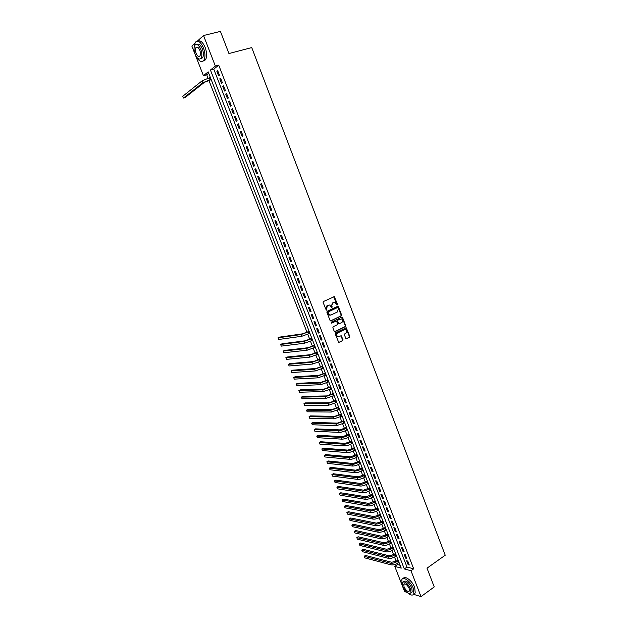<?xml version="1.0" encoding="UTF-8"?>
<svg xmlns="http://www.w3.org/2000/svg" width="628" height="628" viewBox="0 0 628 628"><rect width="100%" height="100%" fill="white"/><g stroke="black" fill="none" stroke-linecap="round" stroke-linejoin="round"><path stroke-width="0.94" d="M337.048 305.161L337.566 304.478L334.324 296.675L323.444 301.511L323.13 302.484L326.277 310.208L327.439 305.459L329.7 305.02L331.686 307.681L331.435 306.111L332.84 302.947L335.069 302.5L337.048 305.161L333.813 296.722M326.277 310.216L326.434 308.568M331.686 307.681L332.204 306.99L331.843 306.04M345.761 338.319L346.601 338.728L349.466 337.299L349.765 336.333L346.271 327.808L335.517 332.864L335.203 333.845L338.728 342.425L342.692 340.674L342.998 339.701L341.271 335.799L337.864 336.694C336.388 335.485 336.318 334.245 337.66 332.966L344.45 329.645L345.636 329.606C347.119 330.807 347.198 332.047 345.863 333.327L344.741 333.876L344.434 334.85L345.761 338.319M197.341 41.134L203.527 35.537L220.42 31.4L228.937 53.545L251.742 47.579L445.228 555.215L427.016 568.175L434.238 586.937L421.011 596.6L413.632 594.363M203.527 35.537L215.357 66.058L210.435 70.03L404.306 568.944L410.979 570.726L421.011 596.6M218.725 65.155L213.771 69.127L406.991 567.068L413.679 568.819L218.725 65.155L215.357 66.058M413.679 568.819L410.979 570.726M341.263 315.9L341.569 314.934L338.445 306.778L337.605 306.362L327.196 311.252L326.882 312.226L330.045 320.445L330.893 320.861L341.263 315.9L340.855 315.97L341.161 315.005L337.534 306.393M342.566 317.525L345.675 325.657L345.369 326.615L335.046 331.655L334.206 331.246L332.856 327.738L333.17 326.764L337.377 324.731L337.691 323.758L336.404 321.01L331.56 323.137L331.192 322.164L341.726 317.109L342.566 317.525L342.158 317.587L345.267 325.712L345.675 325.657M219.439 75.14L217.657 70.54L216.833 71.192L218.607 75.784L219.439 75.14M222.406 82.786L220.624 78.202L219.792 78.838L221.566 83.422L222.406 82.786M225.358 90.424L223.584 85.848L222.752 86.468L224.526 91.036L225.358 90.424M228.309 98.039L226.543 93.47L225.703 94.082L227.469 98.635L228.309 98.039M231.253 105.637L229.495 101.077L228.647 101.673L230.405 106.218L231.253 105.637M234.197 113.221L232.431 108.668L231.583 109.248L233.341 113.786L234.197 113.221M237.125 120.78L235.367 116.243L234.511 116.808L236.269 121.337L237.125 120.78M240.053 128.332L238.295 123.802L237.439 124.352L239.19 128.866L240.053 128.332M242.965 135.86L241.223 131.338L240.351 131.872L242.102 136.378L242.965 135.86M245.878 143.372L244.135 138.867L243.264 139.385L245.006 143.875L245.878 143.372M248.782 150.869L247.04 146.371L246.168 146.874L247.911 151.356L248.782 150.869M251.687 158.342L249.944 153.86L249.065 154.347L250.8 158.821L251.687 158.342M254.576 165.808L252.841 161.333L251.961 161.804L253.688 166.271L254.576 165.808M257.464 173.25L255.729 168.791L254.842 169.246L256.569 173.697L257.464 173.25M260.337 180.683L258.61 176.225L257.723 176.664L259.442 181.115L260.337 180.683M263.211 188.094L261.491 183.651L260.596 184.075L262.316 188.51L263.211 188.094M266.076 195.489L264.357 191.053L263.462 191.462L265.173 195.889L266.076 195.489M268.933 202.868L267.222 198.44L266.319 198.841L268.03 203.252L268.933 202.868M271.791 210.231L270.079 205.811L269.169 206.196L270.88 210.6L271.791 210.231M274.64 217.571L272.929 213.167L272.018 213.536L273.722 217.932L274.64 217.571M277.474 224.903L275.771 220.506L274.852 220.86L276.555 225.248L277.474 224.903L276.555 225.248M280.308 232.211L278.612 227.831L277.686 228.168L279.389 232.548L280.308 232.211M283.142 239.511L281.446 235.139L280.52 235.461L282.208 239.825L283.142 239.511M285.96 246.788L284.264 242.424L283.338 242.738L285.026 247.094L285.96 246.788M288.778 254.057L287.09 249.701L286.148 249.999L287.836 254.34L288.778 254.057M291.58 261.303L289.901 256.954L288.959 257.237L290.638 261.578L291.58 261.303M294.383 268.533L292.703 264.2L291.761 264.466L293.441 268.792L294.383 268.533M297.185 275.747L295.505 271.422L294.556 271.681L296.235 275.998L297.185 275.747M299.972 282.953L298.3 278.636L297.35 278.871L299.014 283.181L299.972 282.953M302.759 290.136L301.087 285.826L300.129 286.054L301.801 290.356L302.759 290.136M305.538 297.303L303.866 293.001L302.908 293.213L304.572 297.507L305.538 297.303M308.309 304.454L306.645 300.168L305.679 300.365L307.335 304.643L308.309 304.454M311.072 311.59L309.416 307.312L308.442 307.5L310.099 311.771L311.072 311.59M313.835 318.71L312.179 314.44L311.205 314.612L312.854 318.875L313.835 318.71M316.583 325.814L314.934 321.552L313.953 321.717L315.609 325.963L316.583 325.814M319.33 332.903L317.682 328.656L316.7 328.797L318.349 333.044L319.33 332.903M322.078 339.976L320.429 335.737L319.448 335.87L321.089 340.101L322.078 339.976M324.809 347.041L323.169 342.802L322.18 342.919L323.82 347.151L324.809 347.041M327.541 354.082L325.901 349.859L324.911 349.961L326.544 354.176L327.541 354.082M330.265 361.108L328.632 356.892L327.628 356.987L329.26 361.194L330.265 361.108M332.981 368.118L331.349 363.918L330.352 363.997L331.976 368.189L332.981 368.118M335.69 375.12L334.065 370.92L333.06 370.983L334.685 375.175L335.69 375.12M338.398 382.099L336.773 377.915L335.768 377.962L337.385 382.146L338.398 382.099M341.098 389.062L339.481 384.886L338.461 384.925L340.078 389.093L341.098 389.062M343.791 396.017L342.174 391.848L341.161 391.872L342.77 396.033L343.791 396.017M346.475 402.948L344.866 398.796L343.846 398.804L345.455 402.956L346.475 402.948M349.16 409.872L347.551 405.719L346.53 405.719L348.132 409.864L349.16 409.872M351.837 416.78L350.236 412.635L349.199 412.627L350.809 416.757L351.837 416.78M354.506 423.672L352.905 419.535L351.876 419.512L353.47 423.641L354.506 423.672M357.175 430.549L355.574 426.42L354.537 426.388L356.131 430.502L357.175 430.549M359.828 437.41L358.235 433.289L357.199 433.241L358.792 437.347L359.828 437.41M362.482 444.255L360.896 440.15L359.852 440.087L361.438 444.184L362.482 444.255M365.135 451.085L363.541 446.987L362.497 446.916L364.083 451.006L365.135 451.085M367.773 457.898L366.187 453.816L365.135 453.73L366.721 457.804L367.773 457.898M370.41 464.704L368.832 460.622L367.773 460.528L369.35 464.594L370.41 464.704M373.04 471.495L371.462 467.42L370.402 467.31L371.98 471.369L373.04 471.495M375.662 478.269L374.092 474.203L373.032 474.077L374.602 478.136L375.662 478.269M378.284 485.02L376.714 480.97L375.646 480.836L377.216 484.879L378.284 485.02M380.898 491.771L379.328 487.72L378.26 487.571L379.822 491.614L380.898 491.771M383.504 498.499L381.942 494.464L380.866 494.299L382.428 498.326L383.504 498.499M386.11 505.21L384.548 501.183L383.473 501.011L385.027 505.03L386.11 505.21M388.708 511.914L387.146 507.895L386.071 507.707L387.625 511.718L388.708 511.914M391.299 518.602L389.745 514.591L388.661 514.395L390.208 518.398L391.299 518.602M393.882 525.275L392.335 521.271L391.244 521.059L392.79 525.055L393.882 525.275M396.464 531.932L394.918 527.936L393.827 527.716L395.373 531.704L396.464 531.932M399.039 538.573L397.493 534.593L396.401 534.357L397.94 538.337L399.039 538.573M401.606 545.206L400.067 541.226L398.968 540.983L400.507 544.955L401.606 545.206M404.173 551.824L402.634 547.851L401.528 547.6L403.066 551.557L404.173 551.824M406.732 558.425L405.193 554.461L404.087 554.194L405.625 558.151L406.732 558.425M406.646 560.78L408.169 564.721L409.283 565.012L407.753 561.055L406.646 560.78M208.708 73.201L206.722 74.795L207.994 78.068M208.865 80.298L307.014 332.33M307.783 334.324L309.722 339.301M310.507 341.31L312.438 346.264M313.223 348.273L315.138 353.203M315.931 355.228L317.839 360.127M318.632 362.168L320.523 367.042M321.324 369.091L323.216 373.943M324.017 375.999L325.893 380.819M326.701 382.899L328.57 387.688M329.378 389.776L331.239 394.541M332.055 396.637L333.9 401.378M334.724 403.49L336.561 408.208M337.385 410.327L339.206 415.014M340.038 417.141L341.852 421.812M342.692 423.947L344.497 428.586M345.329 430.745L347.127 435.353M347.975 437.52L349.757 442.104M350.605 444.279L352.379 448.847M353.234 451.03L355.001 455.567M355.856 457.765L357.615 462.279M358.47 464.485L360.221 468.967M361.084 471.188L362.819 475.647M363.691 477.877L365.418 482.32M366.289 484.557L368.008 488.969M368.879 491.214L370.591 495.602M371.47 497.863L373.173 502.227M374.053 504.496L375.748 508.837M376.635 511.121L378.315 515.439M379.202 517.723L380.874 522.017M381.769 524.317L383.433 528.588M384.336 530.895L385.985 535.142M386.887 537.458L388.536 541.681M389.439 544.013L391.079 548.205M391.99 550.552L393.615 554.72M394.525 557.075L396.142 561.22M397.061 563.583L397.446 564.564L400.13 565.271M206.722 74.795L203.425 75.69L191.878 46.087L194.609 43.615M406.74 592.275L404.62 591.631L394.784 566.409L401.245 568.128L208.182 71.851L203.425 75.69M397.446 564.564L394.784 566.409M213.771 69.127L210.435 70.03M406.991 567.068L404.306 568.944M216.833 71.192L217.806 70.933M219.792 78.838L220.766 78.571M222.752 86.468L223.725 86.193M225.703 94.082L226.669 93.8M228.647 101.673L229.613 101.391M231.583 109.248L232.548 108.958M234.511 116.808L235.469 116.51M237.439 124.352L238.397 124.054M240.351 131.872L241.309 131.574M243.264 139.385L244.214 139.071M246.168 146.874L247.118 146.559M249.065 154.347L250.015 154.033M251.961 161.804L252.896 161.482M254.842 169.246L255.784 168.916M257.723 176.664L258.658 176.335M260.596 184.075L261.523 183.737M263.462 191.462L264.388 191.124M266.319 198.841L267.245 198.495M269.169 206.196L270.095 205.851M272.018 213.536L272.937 213.182M279.389 232.548L280.3 232.179M282.208 239.825L283.118 239.464M285.026 247.094L285.936 246.726M287.836 254.34L288.739 253.971M290.638 261.578L291.541 261.201M293.441 268.792L294.336 268.407M296.235 275.998L297.13 275.606M299.014 283.181L299.909 282.788M301.801 290.356L302.688 289.955M304.572 297.507L305.459 297.107M307.335 304.643L308.222 304.242M310.099 311.771L310.986 311.362M312.854 318.875L313.733 318.459M315.609 325.963L316.481 325.547M318.349 333.044L319.22 332.62M321.089 340.101L321.96 339.677M323.82 347.151L324.684 346.719M326.544 354.176L327.408 353.745M329.26 361.194L330.124 360.755M331.976 368.189L332.832 367.749M334.685 375.175L335.54 374.728M337.385 382.146L338.241 381.691M340.078 389.093L340.933 388.646M342.77 396.033L343.618 395.577M345.455 402.956L346.303 402.493M348.132 409.864L348.98 409.401M350.809 416.757L351.649 416.293M353.47 423.641L354.31 423.162M356.131 430.502L356.971 430.023M358.792 437.347L359.624 436.868M361.438 444.184L362.27 443.698M364.083 451.006L364.907 450.512M366.721 457.804L367.545 457.317M369.35 464.594L370.175 464.1M371.98 471.369L372.804 470.874M374.602 478.136L375.418 477.633M377.216 484.879L378.032 484.376M379.822 491.614L380.639 491.104M382.428 498.326L383.245 497.816M385.027 505.03L385.835 504.512M387.625 511.718L388.426 511.2M390.208 518.398L391.016 517.872M392.79 525.055L393.591 524.529M395.373 531.704L396.166 531.17M397.94 538.337L398.741 537.796M400.507 544.955L401.3 544.413M403.066 551.557L403.859 551.015M405.625 558.151L406.41 557.601M408.169 564.721L408.961 564.172M331.435 306.111L332.432 303.026L333.303 302.625M326.034 308.638L327.039 305.538L327.918 305.13M330.54 320.9L340.855 315.97M337.935 307.924L337.346 307.626L328.209 311.928L328.381 313.623L329.676 315.005L331.097 314.966L337.33 312.006L338.319 308.929L337.935 307.924M330.438 315.13L329.276 315.068L327.981 313.686L327.808 311.998L336.946 307.696M334.677 331.694L344.96 326.678L345.267 325.712M335.862 321.041L331.262 323.145M341.726 322.627C343.069 321.34 342.99 320.099 341.475 318.898L337.911 320.084L337.605 321.049L338.892 323.797L341.726 322.627M338.932 323.844L338.092 323.428L337.197 321.12L337.511 320.147L339.905 319M342.158 317.587L341.671 317.14M338.421 336.812L337.456 336.749C335.98 335.54 335.909 334.3 337.26 333.021L344.042 329.7M338.806 342.448L342.284 340.721L342.59 339.748L340.792 335.823M346.216 338.767L349.05 337.354L349.356 336.388L345.793 327.847M211.212 79.646L204.414 82.331L185.072 97.599L183.478 98.054L202.758 82.786L211.063 79.277M183.478 98.054L182.772 96.265L202.02 80.902L210.333 77.385M196.627 57.117C199.343 61.552 201.737 62.612 203.817 60.28C205.419 57.313 205.301 53.184 203.472 47.893C200.583 41.66 197.836 39.823 195.214 42.382L194.076 47.744M203.064 61.089L205.497 59.841C207.107 56.873 206.997 52.744 205.168 47.461C202.773 42.045 200.269 39.941 197.671 41.158M196.799 44.455C198.684 43.348 200.528 44.824 202.342 48.874C203.66 52.681 203.747 55.657 202.593 57.8L200.646 58.663M200.779 49.274C198.699 44.784 196.721 43.458 194.845 45.302C193.691 47.469 193.777 50.452 195.104 54.259C197.168 58.734 199.147 60.053 201.046 58.2C202.192 56.065 202.106 53.082 200.779 49.274M196.101 53.38C197.435 56.269 198.707 57.117 199.932 55.931C200.67 54.542 200.615 52.626 199.759 50.169C198.424 47.281 197.145 46.425 195.936 47.61C195.19 49.008 195.245 50.931 196.101 53.38M407.988 593.138C410.853 595.407 412.824 595.674 413.891 593.947L413.381 588.42C410.94 581.693 403.27 575.923 401.849 579.628L402.093 584.44M413.821 594.08L415.226 592.981L414.723 587.455C412.329 580.869 404.848 575.115 403.262 578.537M403.411 581.709L403.514 581.638C405.916 579.989 408.687 582.101 411.811 587.965L412.18 591.945L411.065 592.754M410.579 588.852C407.446 582.98 404.683 580.869 402.281 582.509L402.658 586.505C405.759 592.345 408.522 594.457 410.955 592.832L410.579 588.852M404.047 586.921C406.049 590.689 407.831 592.047 409.393 590.995L409.158 588.428C407.14 584.652 405.358 583.286 403.812 584.346L404.047 586.921M309.125 331.325L302.547 333.837L279.444 337.134L278 337.817L301.063 334.551L309.227 331.592M278 337.817L278.659 339.481L301.738 336.294L309.902 333.342M311.833 338.288L305.263 340.792L282.066 343.775L280.622 344.458L303.779 341.514L311.943 338.571M280.622 344.458L281.273 346.122L304.462 343.249L312.618 340.313M314.534 345.235L307.971 347.739L284.672 350.4L283.236 351.091L306.495 348.462L314.652 345.541M283.236 351.091L283.887 352.748L307.171 350.196L315.327 347.276M317.234 352.167L310.679 354.663L287.279 357.01L285.85 357.709L309.204 355.401L317.352 352.489M285.85 357.709L286.501 359.365L309.879 357.128L318.027 354.223M319.919 359.09L313.372 361.579L289.877 363.604L288.448 364.319L311.904 362.317L320.052 359.42M288.448 364.319L289.1 365.967L312.579 364.044L320.727 361.155M322.604 365.991L316.065 368.479L292.475 370.19L291.047 370.905L314.604 369.225L322.745 366.344M291.047 370.905L291.698 372.553L315.272 370.952L323.42 368.071M325.288 372.883L318.757 375.363L295.066 376.761L293.645 377.483L317.289 376.117L325.43 373.244M293.645 377.483L294.289 379.124L317.964 377.836L326.105 374.971M327.965 379.752L321.434 382.232L297.648 383.323L296.228 384.046L319.974 382.994L328.114 380.136M296.228 384.046L296.879 385.686L320.649 384.705L328.782 381.855M330.626 386.613L324.111 389.085L300.223 389.862L298.81 390.6L322.659 389.847L330.783 387.013M298.81 390.6L299.454 392.233L323.326 391.566L331.451 388.732M333.295 393.458L326.78 395.923L302.798 396.394L301.385 397.132L325.328 396.7L333.452 393.874M301.385 397.132L302.029 398.764L325.995 398.403L334.12 395.585M335.949 400.287L329.441 402.752L305.365 402.917L303.96 403.655L327.997 403.529L336.121 400.719M303.96 403.655L304.604 405.288L328.664 405.233L336.781 402.43M338.602 407.101L332.094 409.558L307.924 409.417L306.527 410.17L330.658 410.343L338.775 407.548M306.527 410.17L307.171 411.795L331.325 412.046L339.442 409.252M341.247 413.899L334.748 416.356L310.483 415.909L309.086 416.662L333.311 417.149L341.428 414.37M309.086 416.662L309.73 418.287L333.978 418.845L342.087 416.066M343.885 420.689L337.393 423.139L313.034 422.385L311.645 423.146L335.964 423.931L344.073 421.168M311.645 423.146L312.281 424.764L336.624 425.627L344.733 422.864M346.523 427.456L340.038 429.905L315.586 428.853L314.196 429.615L338.61 430.706C340.682 430.643 343.108 429.882 345.887 428.422L346.711 427.958M314.196 429.615L314.832 431.232L339.269 432.402C341.342 432.339 343.767 431.577 346.546 430.117L347.37 429.654M349.152 434.215L342.668 436.656L318.129 435.306L316.74 436.075L341.247 437.465C343.32 437.418 345.745 436.664 348.524 435.196L349.349 434.733M316.74 436.075L317.376 437.685L341.907 439.153C343.987 439.113 346.413 438.36 349.184 436.892L350.008 436.421M351.774 440.958L345.298 443.392L320.665 441.743L319.283 442.52L343.885 444.208C345.965 444.184 348.391 443.439 351.154 441.963L351.978 441.484M319.283 442.52L319.919 444.129L344.536 445.896C346.625 445.88 349.05 445.126 351.813 443.651L352.638 443.172M354.388 447.685L347.92 450.119L323.192 448.164L321.819 448.949L346.507 450.943C348.595 450.935 351.021 450.197 353.784 448.706L354.6 448.235M321.819 448.949L322.454 450.559L347.166 452.623C349.254 452.623 351.68 451.885 354.435 450.394L355.26 449.915M357.002 454.405L350.542 456.831L325.72 454.578L324.346 455.371L349.129 457.655C351.225 457.679 353.65 456.941 356.406 455.441L357.222 454.962M324.346 455.371L324.982 456.972L349.788 459.335C351.884 459.358 354.302 458.621 357.057 457.121L357.874 456.642M359.609 461.101L353.156 463.527L328.24 460.976L326.874 461.776L351.751 464.359C353.847 464.398 356.272 463.668 359.02 462.161L359.828 461.674M326.874 461.776L327.502 463.37L352.402 466.031C354.506 466.078 356.924 465.348 359.671 463.841L360.488 463.354M362.207 467.789L355.762 470.207L330.76 467.365L329.394 468.166L354.357 471.047C356.469 471.102 358.886 470.38 361.626 468.865L362.442 468.378M329.394 468.166L330.022 469.76L355.008 472.719C357.12 472.782 359.538 472.052 362.278 470.545L363.086 470.05M364.805 474.462L358.36 476.872L333.272 473.74L331.906 474.548L356.963 477.72C359.075 477.798 361.5 477.076 364.232 475.561L365.041 475.066M331.906 474.548L332.534 476.134L357.615 479.384C359.726 479.47 362.152 478.748 364.884 477.225L365.692 476.738M367.396 481.119L360.959 483.529L335.776 480.098L334.418 480.915L359.569 484.376C361.681 484.478 364.107 483.764 366.831 482.233L367.639 481.739M334.418 480.915L335.046 482.5L360.213 486.041C362.332 486.15 364.758 485.436 367.474 483.898L368.283 483.403M369.978 487.76L363.549 490.162L338.272 486.449L336.922 487.265L362.16 491.025C364.287 491.143 366.705 490.437 369.421 488.898L370.23 488.396M336.922 487.265L337.55 488.851L362.811 492.682C364.931 492.807 367.356 492.101 370.073 490.562L370.873 490.06M372.561 494.393L366.132 496.787L340.769 492.784L339.426 493.608L364.75 497.651C366.878 497.8 369.295 497.093 372.012 495.547L372.812 495.045M339.426 493.608L340.046 495.186L365.394 499.307C367.529 499.456 369.947 498.758 372.655 497.203L373.456 496.701M375.128 501.003L368.714 503.397L343.265 499.103L341.915 499.935L367.333 504.268C369.468 504.433 371.886 503.735 374.594 502.18L375.395 501.67M341.915 499.935L342.543 501.513L367.977 505.925C370.112 506.09 372.53 505.391 375.238 503.837L376.039 503.326M377.703 507.605L376.117 508.617L371.289 509.999L345.745 505.414L344.411 506.247L369.908 510.878C372.051 511.059 374.469 510.368 377.169 508.798L377.962 508.288M344.411 506.247L345.031 507.824L370.551 512.527C372.694 512.707 375.112 512.016 377.813 510.454L378.606 509.944M380.262 514.191L378.684 515.211L373.856 516.577L348.226 511.71L346.892 512.55L372.483 517.464C374.633 517.668 377.051 516.977 379.736 515.407L380.537 514.889M346.892 512.55L347.512 514.128L373.126 519.113C375.277 519.317 377.695 518.634 380.38 517.056L381.172 516.538M382.821 520.769L381.251 521.79L376.423 523.148L350.707 517.998L349.372 518.838L375.049 524.042C377.2 524.262 379.618 523.579 382.303 522.001L383.096 521.483M349.372 518.838L349.992 520.408L375.693 525.683C377.844 525.911 380.262 525.228 382.947 523.642L383.739 523.124M385.372 527.332L383.802 528.36L378.982 529.702L353.179 524.27L351.845 525.118L377.616 530.597C379.775 530.841 382.185 530.165 384.862 528.58L385.655 528.054M351.845 525.118L352.465 526.688L378.252 532.238C380.411 532.489 382.829 531.814 385.506 530.22L386.291 529.694M387.916 533.871L386.353 534.915L381.534 536.249L355.644 530.527L354.318 531.382L380.168 537.152C382.334 537.411 384.752 536.744 387.421 535.142L388.206 534.616M354.318 531.382L354.93 532.944L380.811 538.785C382.97 539.052 385.388 538.384 388.057 536.783L388.842 536.257M390.459 540.41L388.905 541.454L384.077 542.78L358.101 536.775L356.783 537.631L382.719 543.683C384.893 543.966 387.303 543.298 389.972 541.689L390.757 541.163M356.783 537.631L357.395 539.193L383.363 545.316C385.529 545.599 387.947 544.939 390.608 543.33L391.393 542.796M392.995 546.925L391.44 547.977L386.62 549.288L360.558 543.008L359.24 543.872L385.27 550.207C387.445 550.505 389.855 549.845 392.516 548.228L393.301 547.702M359.24 543.872L359.852 545.434L385.906 551.831C388.08 552.138 390.49 551.478 393.152 549.861L393.929 549.327M395.53 553.433L393.976 554.485L389.156 555.796L363.008 549.233L361.697 550.104L387.806 556.714C389.988 557.028 392.406 556.377 395.051 554.752L395.836 554.218M361.697 550.104L362.309 551.659L388.442 558.331C390.624 558.661 393.042 558.009 395.687 556.384L396.464 555.851M398.05 559.925L396.511 560.985L391.691 562.28L365.457 555.442L364.146 556.314L390.341 563.206C392.531 563.544 394.941 562.9 397.587 561.259L398.364 560.726M364.146 556.314L364.758 557.868L390.977 564.823C393.167 565.169 395.577 564.525 398.215 562.892L399 562.35M337.165 304.556L337.566 304.478M326.403 309.596L326.803 309.526M331.804 307.068L332.204 306.99M332.432 303.026L332.84 302.947M327.039 305.538L327.439 305.459M334.339 297.193L334.748 297.115M338.045 306.856L338.445 306.778M341.161 315.005L341.569 314.934M327.808 311.998L328.209 311.928M327.588 312.681L327.989 312.611M327.981 313.686L328.381 313.623M344.96 326.678L345.369 326.615M335.556 321.089L335.956 321.026M337.511 320.147L337.911 320.084M337.197 321.12L337.605 321.049M338.092 323.428L338.492 323.373M337.26 333.021L337.66 332.966M341.255 336.27L341.656 336.216M342.59 339.748L342.998 339.701M342.284 340.721L342.692 340.674M346.256 328.287L346.664 328.232M349.356 336.388L349.765 336.333M349.05 337.354L349.466 337.299M209.367 77.652L210.105 79.536M202.02 80.902L202.758 82.786M308.364 332.008L309.039 333.751M301.063 334.551L301.738 336.294M311.08 338.994L311.755 340.737M303.779 341.514L304.462 343.249M313.796 345.957L314.471 347.7M306.495 348.462L307.171 350.196M316.496 352.912L317.171 354.647M309.204 355.401L309.879 357.128M319.197 359.852L319.872 361.587M311.904 362.317L312.579 364.044M321.897 366.776L322.564 368.503M314.604 369.225L315.272 370.952M324.582 373.684L325.257 375.411M317.289 376.117L317.964 377.836M327.267 380.576L327.934 382.303M319.974 382.994L320.649 384.705M329.943 387.46L330.611 389.172M322.659 389.847L323.326 391.566M332.612 394.321L333.28 396.033M325.328 396.7L325.995 398.403M335.281 401.174L335.949 402.878M327.997 403.529L328.664 405.233M337.942 408.004L338.602 409.715M330.658 410.343L331.325 412.046M340.596 414.825L341.255 416.529M333.311 417.149L333.978 418.845M343.241 421.631L343.901 423.335M335.964 423.931L336.624 425.627M345.887 428.422L346.546 430.117M338.61 430.706L339.269 432.402M348.524 435.196L349.184 436.892M341.247 437.465L341.907 439.153M351.154 441.963L351.813 443.651M343.885 444.208L344.536 445.896M353.784 448.706L354.435 450.394M346.507 450.943L347.166 452.623M356.406 455.441L357.057 457.121M349.129 457.655L349.788 459.335M359.02 462.161L359.671 463.841M351.751 464.359L352.402 466.031M361.626 468.865L362.278 470.545M354.357 471.047L355.008 472.719M364.232 475.561L364.884 477.225M356.963 477.72L357.615 479.384M366.831 482.233L367.474 483.898M359.569 484.376L360.213 486.041M369.421 488.898L370.073 490.562M362.16 491.025L362.811 492.682M372.012 495.547L372.655 497.203M364.75 497.651L365.394 499.307M374.594 502.18L375.238 503.837M367.333 504.268L367.977 505.925M377.169 508.798L377.813 510.454M369.908 510.878L370.551 512.527M379.736 515.407L380.38 517.056M372.483 517.464L373.126 519.113M382.303 522.001L382.947 523.642M375.049 524.042L375.693 525.683M384.862 528.58L385.506 530.22M377.616 530.597L378.252 532.238M387.421 535.142L388.057 536.783M380.168 537.152L380.811 538.785M389.972 541.689L390.608 543.33M382.719 543.683L383.363 545.316M392.516 548.228L393.152 549.861M385.27 550.207L385.906 551.831M395.051 554.752L395.687 556.384M387.806 556.714L388.442 558.331M397.587 561.259L398.215 562.892M390.341 563.206L390.977 564.823M333.923 296.754L334.324 296.675M337.629 306.425L338.037 306.346M329.276 315.068L329.676 315.005M338.484 323.86L338.892 323.797M341.758 317.164L342.158 317.093M337.456 336.749L337.864 336.694M340.863 335.854L341.271 335.799M345.863 327.871L346.271 327.808M197.561 47.202L195.936 47.61M202.593 57.8L201.046 58.2M203.817 60.28L205.497 59.841M404.534 583.828L403.812 584.346M412.18 591.945L410.955 592.832M413.891 593.947L415.226 592.981"/></g></svg>
